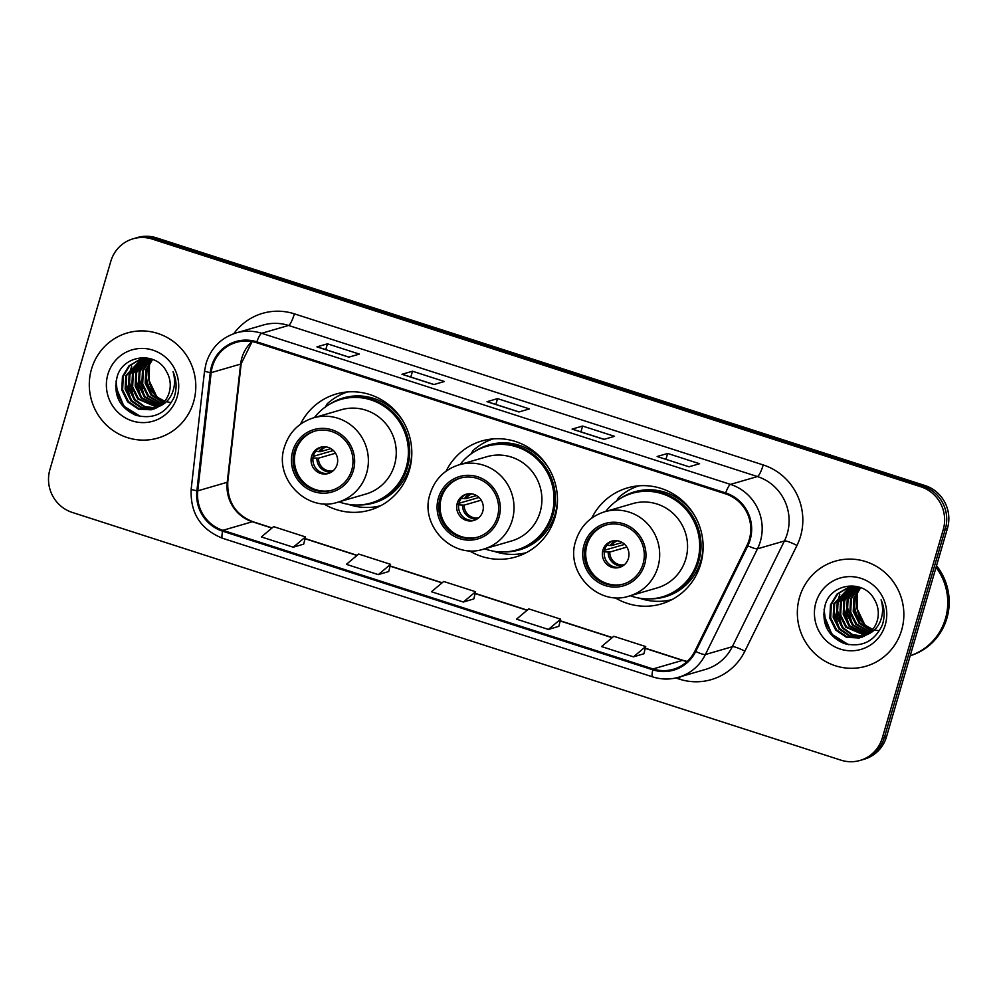 <?xml version="1.0" encoding="UTF-8"?>
<svg xmlns="http://www.w3.org/2000/svg" width="998" height="998" viewBox="0 0 998 998"><rect width="100%" height="100%" fill="white"/><g stroke="black" fill="none" stroke-linecap="round" stroke-linejoin="round"><path stroke-width="1.5" d="M614.88 597.64A60.429 58.657 -106.2 0 0 661.212 603.965A60.429 58.657 -106.2 0 0 700.671 564.095A60.429 58.657 -106.2 0 0 685.875 503.965A60.429 58.657 -106.2 0 0 627.443 487.91A60.429 58.657 -106.2 0 0 591.739 518.099M668.91 600.297A60.429 58.657 -106.2 0 0 670.93 600.135M469.235 550.709A60.429 58.657 -106.2 0 0 515.554 557.021A60.429 58.657 -106.2 0 0 555.025 517.164A60.429 58.657 -106.2 0 0 540.23 457.022A60.429 58.657 -106.2 0 0 481.797 440.979A60.429 58.657 -106.2 0 0 446.094 471.168M523.264 553.366A60.429 58.657 -106.2 0 0 525.285 553.191M323.577 503.765A60.429 58.657 -106.2 0 0 369.909 510.09A60.429 58.657 -106.2 0 0 409.367 470.22A60.429 58.657 -106.2 0 0 394.584 410.091A60.429 58.657 -106.2 0 0 336.139 394.035A60.429 58.657 -106.2 0 0 300.435 424.225M377.618 506.423A60.429 58.657 -106.2 0 0 379.639 506.26M346.406 392.052A60.429 58.657 -106.2 0 0 344.609 392.987M492.051 438.983A60.429 58.657 -106.2 0 0 490.255 439.931M637.71 485.926A60.429 58.657 -106.2 0 0 635.913 486.874M860.002 760.451L864.206 759.229A34.206 33.208 -106.2 0 0 886.548 736.661L947.451 528.379A34.206 33.208 -106.2 0 0 925.071 485.564L156.424 237.848A34.206 33.208 -106.2 0 0 137.35 237.549L135.254 238.16A34.206 33.208 -106.2 0 1 154.316 238.46A34.206 33.208 -106.2 0 0 135.254 238.16L133.146 238.772A34.206 33.208 -106.2 0 0 110.803 261.339L49.9 469.621A34.206 33.208 -106.2 0 0 72.28 512.436L840.927 760.152A34.206 33.208 -106.2 0 0 860.002 760.451A34.206 33.208 -106.2 0 0 882.332 737.884L943.247 529.601A34.206 33.208 -106.2 0 0 920.867 486.787L152.22 239.071A34.206 33.208 -106.2 0 0 133.146 238.772M920.867 486.787L922.975 486.176L154.316 238.46L922.975 486.176A34.206 33.208 -106.2 0 1 945.343 528.99A34.206 33.208 -106.2 0 0 922.975 486.176L925.071 485.564M882.332 737.884L884.44 737.273L945.343 528.99L884.44 737.273A34.206 33.208 -106.2 0 1 862.097 759.84A34.206 33.208 -106.2 0 0 884.44 737.273L886.548 736.661M91.517 369.073A54.728 53.131 -106.2 0 0 104.915 423.539A54.728 53.131 -106.2 0 0 157.834 438.072A54.728 53.131 -106.2 0 0 193.575 401.969A54.728 53.131 -106.2 0 0 180.176 347.504A54.728 53.131 -106.2 0 0 127.257 332.97A54.728 53.131 -106.2 0 0 91.517 369.073A54.728 53.131 -106.2 0 0 104.915 423.539A54.728 53.131 -106.2 0 0 157.834 438.072A54.728 53.131 -106.2 0 0 193.575 401.969A54.728 53.131 -106.2 0 0 180.176 347.504A54.728 53.131 -106.2 0 0 127.257 332.97A54.728 53.131 -106.2 0 0 91.517 369.073M799.56 597.253A54.728 53.131 -106.2 0 0 812.958 651.719A54.728 53.131 -106.2 0 0 865.89 666.252A54.728 53.131 -106.2 0 0 901.631 630.15A54.728 53.131 -106.2 0 0 888.232 575.684A54.728 53.131 -106.2 0 0 835.301 561.15A54.728 53.131 -106.2 0 0 799.56 597.253A54.728 53.131 -106.2 0 0 812.958 651.719A54.728 53.131 -106.2 0 0 865.89 666.252A54.728 53.131 -106.2 0 0 901.631 630.15A54.728 53.131 -106.2 0 0 888.232 575.684A54.728 53.131 -106.2 0 0 835.301 561.15A54.728 53.131 -106.2 0 0 799.56 597.253M212.412 366.466A36.489 35.417 73.8 0 1 236.239 342.389A36.489 35.417 73.8 0 1 256.586 342.713L725.421 493.81A36.489 35.417 73.8 0 1 747.015 545.345L694.932 651.058A36.489 35.417 73.8 0 1 673.388 669.271A36.489 35.417 73.8 0 1 653.041 668.947L222.891 530.325A36.489 35.417 73.8 0 1 197.779 490.841L211.164 372.653A36.489 35.417 73.8 0 1 212.412 366.466M211.564 366.191A37.4 36.302 -106.2 0 0 210.279 372.541L196.893 490.729A37.4 36.302 -106.2 0 0 222.641 531.198L652.792 669.82A37.4 36.302 -106.2 0 0 695.731 651.482L747.814 545.769A37.4 36.302 -106.2 0 0 725.683 492.937L256.835 341.84A37.4 36.302 -106.2 0 0 211.564 366.191M689.032 466.79L699.548 463.733L667.662 453.454L657.146 456.51L689.032 466.79M665.953 459.267L667.662 453.454M603.977 439.382L614.506 436.326L582.607 426.046L572.091 429.103L603.977 439.382M572.353 429.103L604.127 439.345L572.415 429.128A9.119 1.834 107.9 0 0 572.353 429.103A9.119 1.834 107.9 0 0 572.091 429.103M580.911 431.86L582.607 426.046M348.826 357.147L359.355 354.09L327.456 343.811L316.94 346.88L348.826 357.147M317.202 346.867L348.976 357.109L317.264 346.905A9.119 1.834 107.9 0 0 317.202 346.867A9.119 1.834 107.9 0 0 316.94 346.88M325.76 349.624L327.456 343.811M433.881 384.567L444.397 381.498L412.511 371.219L401.982 374.287L433.881 384.567M402.244 374.275L434.018 384.517L402.319 374.312A9.119 1.834 107.9 0 0 402.244 374.275A9.119 1.834 107.9 0 0 401.982 374.287M410.802 377.044L412.511 371.219M518.935 411.974L529.451 408.906L497.553 398.626L487.036 401.695L518.935 411.974M487.298 401.695L519.072 411.925L487.361 401.72A9.119 1.834 107.9 0 0 487.298 401.695A9.119 1.834 107.9 0 0 487.036 401.695M495.856 404.452L497.553 398.626M633.456 656.846L645.706 646.567L613.807 636.287L601.557 646.567L633.456 656.846L643.885 653.765M378.304 574.623L390.555 564.332L358.656 554.052L346.406 564.344L378.304 574.623L388.733 571.53M293.25 547.216L305.5 536.924L273.614 526.645L261.364 536.936L293.25 547.216L303.679 544.122M548.401 629.439L560.651 619.159L528.765 608.88L516.515 619.159L548.401 629.439L558.83 626.345M463.359 602.031L475.609 591.739L443.711 581.472L431.46 591.752L463.359 602.031L473.788 598.937M475.609 591.739L473.776 599M390.555 564.332L388.721 571.592M305.5 536.924L303.666 544.184M560.651 619.159L558.818 626.407M645.706 646.567L643.872 653.815M163.335 402.793L151.072 395.096L145.172 383.207L145.82 369.834L152.17 359.243M163.684 402.406L151.908 394.859L146.007 382.97L146.656 369.584L152.607 359.405M161.901 404.19L147.729 396.069L141.841 384.18L142.477 370.807L150.448 358.719M162.262 403.853L148.565 395.832L142.677 383.943L143.313 370.557L150.885 358.806M160.429 405.413L144.386 397.042L138.497 385.153L139.134 371.767L148.577 358.519M160.803 405.126L145.221 396.805L139.333 384.916L139.97 371.53L149.039 358.556M158.907 406.498L141.055 398.015L135.154 386.126L135.803 372.741L146.743 358.469M159.293 406.236L141.878 397.778L135.99 385.877L136.639 372.504L147.205 358.469M157.372 407.434L137.712 398.988L131.811 387.099L132.46 373.714L144.96 358.544M157.759 407.209L138.547 398.751L132.647 386.85L133.295 373.477L145.409 358.507M155.8 408.232L144.099 406.822L134.368 399.961L128.48 388.072L129.116 374.687L143.201 358.731M156.199 408.045L144.71 406.485L135.204 399.724L129.316 387.823L129.952 374.45L143.637 358.669M154.179 408.906L141.641 408.12L131.025 400.934L125.137 389.045L125.773 375.66L141.491 359.043M154.59 408.756L142.252 407.795L131.861 400.685L125.973 388.796L126.609 375.423L141.916 358.956M158.981 406.448A25.773 25.025 -106.2 0 0 169.211 392.501A25.773 25.025 -106.2 0 0 166.342 371.306C155.938 350.847 123.478 354.777 117.277 376.234C112.936 394.547 119.149 407.558 135.903 415.28C153.355 419.609 166.092 413.584 174.126 397.204L174.712 395.383C176.97 387.311 176.421 379.402 173.041 371.655C175.349 379.402 174.974 386.812 171.906 393.911C169.161 399.911 164.857 404.09 158.981 406.448L151.16 409.816L138.46 409.143L127.694 401.907L121.793 390.018L122.442 376.633L128.954 365.879L139.795 359.48L150.686 358.744M152.944 409.33L139.296 408.906L128.517 401.658L122.629 389.769L123.278 376.396L129.628 365.792L140.219 359.355M164.707 401.208L158.32 397.753A25.773 25.025 -106.2 0 0 164.77 401.121M167.177 401.832A25.773 25.025 -106.2 0 0 168.65 402.132M169.124 402.219A25.773 25.025 -106.2 0 0 170.558 402.394M158.32 397.753C148.49 390.418 144.797 380.625 147.217 368.374M107.884 374.35A37.175 36.09 -106.2 0 0 132.198 420.894A37.175 36.09 -106.2 0 0 177.207 396.693A37.175 36.09 -106.2 0 0 152.894 350.148A37.175 36.09 -106.2 0 0 107.884 374.35M140.556 416.515L124.438 406.523L117.714 394.834L116.017 381.036M137.113 415.679L124.026 406.635L115.543 385.902M130.8 399.4L125.511 381.061M134.144 398.427L128.854 380.088M129.403 373.813L131.736 366.154M140.83 396.48L135.528 378.142M144.161 395.52L138.872 377.169M294.335 451.533A30.788 29.89 -106.2 0 0 301.87 482.171A30.788 29.89 -106.2 0 0 331.648 490.342A30.788 29.89 -106.2 0 0 351.745 470.033A30.788 29.89 -106.2 0 0 344.21 439.407A30.788 29.89 -106.2 0 0 314.445 431.223A30.788 29.89 -106.2 0 0 294.335 451.533M315.106 431.036A30.788 29.89 -106.2 0 0 295.658 451.146A30.788 29.89 -106.2 0 0 302.943 481.535A30.788 29.89 -106.2 0 0 332.297 490.143M338.983 501.869A53.929 52.358 -106.2 0 0 370.982 503.004L372.304 502.618A53.929 52.358 -106.2 0 0 407.521 467.039A53.929 52.358 -106.2 0 0 394.322 413.372A53.929 52.358 -106.2 0 0 342.164 399.05L340.854 399.437A53.929 52.358 -106.2 0 0 314.457 417.563M370.982 503.004A53.929 52.358 -106.2 0 0 406.211 467.426A53.929 52.358 -106.2 0 0 393 413.758A53.929 52.358 -106.2 0 0 340.854 399.437M394.484 465.093A43.9 42.615 -106.2 0 0 383.731 421.418A43.9 42.615 -106.2 0 0 341.291 409.754L313.409 417.875A43.9 42.615 73.8 0 1 355.862 429.527A43.9 42.615 73.8 0 1 366.603 473.214A43.9 42.615 73.8 0 1 337.935 502.169L365.817 494.06A43.9 42.615 -106.2 0 0 394.484 465.093M311.601 456.286A13.685 13.286 -106.2 0 0 328.18 473.539A13.685 13.286 -106.2 0 0 333.769 450.896A13.685 13.286 -106.2 0 0 311.601 456.286M321.468 447.029A13.685 13.286 -106.2 0 0 329.091 473.239M380.625 505.749A59.294 57.56 73.8 0 1 348.177 504.302M347.516 391.952A59.294 57.56 73.8 0 0 327.232 403.791L325.024 407.583M314.457 451.395L320.37 451.682L330.899 448.626M313.285 456.36L333.382 450.51M335.565 453.217L318.462 458.194L312.549 457.895M936.149 567.051A57.011 55.339 -106.2 0 1 945.705 618.635A57.011 55.339 -106.2 0 1 910.226 655.698A57.011 55.339 -106.2 0 0 945.443 618.71A57.011 55.339 -106.2 0 0 936.049 567.351M910.213 655.723A57.011 55.339 -106.2 0 0 946.89 618.286A57.011 55.339 -106.2 0 0 936.536 565.691M871.379 630.973L859.116 623.288L853.228 611.4L853.864 598.014L860.214 587.423M871.728 630.599L859.952 623.039L854.063 611.15L854.7 597.777L860.663 587.585M869.957 632.37L855.773 624.261L849.884 612.36L850.533 598.987L858.492 586.899M870.318 632.033L856.608 624.012L850.72 612.123L851.369 598.738L858.941 586.999M868.485 633.605L852.442 625.235L846.541 613.333L847.19 599.96L856.621 586.712M868.859 633.306L853.278 624.985L847.377 613.096L848.026 599.711L857.082 586.737M866.963 634.678L849.098 626.208L843.21 614.306L843.846 600.933L854.799 586.649M867.349 634.429L849.934 625.958L844.034 614.069L844.682 600.684L855.249 586.649M865.428 635.614L845.755 627.168L839.867 615.279L840.503 601.906L853.003 586.724M865.815 635.402L846.591 626.931L840.703 615.042L841.339 601.657L853.452 586.699M863.844 636.425L852.142 635.002L842.424 628.141L836.524 616.253L837.172 602.879L851.257 586.924M864.243 636.237L852.766 634.678L843.248 627.904L837.359 616.016L838.008 602.63L851.693 586.861M862.235 637.098L849.685 636.3L839.081 629.114L833.18 617.226L833.829 603.84L849.535 587.236M862.634 636.936L850.296 635.976L839.917 628.877L834.016 616.989L834.665 603.603L849.959 587.136M867.037 634.628A25.773 25.025 -106.2 0 0 877.254 620.681A25.773 25.025 -106.2 0 0 874.385 599.486C863.981 579.04 831.534 582.957 825.321 604.414C820.992 622.727 827.192 635.738 843.946 643.461C861.411 647.802 874.148 641.776 882.17 625.384L882.756 623.563C885.026 615.492 884.465 607.582 881.084 599.835C883.392 607.582 883.018 615.005 879.962 622.103C877.217 628.091 872.901 632.27 867.037 634.628L859.216 637.996L846.516 637.323L835.738 630.087L829.849 618.199L830.486 604.813L837.01 594.059L847.851 587.66L858.742 586.936M861 637.522L847.352 637.086L836.574 629.85L830.685 617.949L831.322 604.576L837.671 593.972L848.263 587.548M872.763 629.389L866.376 625.946A25.773 25.025 -106.2 0 0 872.826 629.301M875.234 630.012A25.773 25.025 -106.2 0 0 876.693 630.324M877.18 630.399A25.773 25.025 -106.2 0 0 878.602 630.586M866.376 625.946C856.546 618.598 852.841 608.805 855.261 596.567M815.927 602.53A37.175 36.09 -106.2 0 0 840.254 649.074A37.175 36.09 -106.2 0 0 885.263 624.873A37.175 36.09 -106.2 0 0 860.937 578.329A37.175 36.09 -106.2 0 0 815.927 602.53M848.599 644.708L832.494 634.703L825.758 623.026L824.061 609.217M845.156 643.872L832.07 634.828L823.6 614.082M838.856 627.58L833.555 609.242M842.2 626.619L836.898 608.269M837.459 602.006L839.792 594.334M848.874 624.673L843.584 606.322M852.217 623.7L846.915 605.349M439.993 498.476A30.788 29.89 -106.2 0 0 447.528 529.102A30.788 29.89 -106.2 0 0 477.294 537.286A30.788 29.89 -106.2 0 0 497.403 516.976A30.788 29.89 -106.2 0 0 489.856 486.338A30.788 29.89 -106.2 0 0 460.09 478.167A30.788 29.89 -106.2 0 0 439.993 498.476M460.752 477.98A30.788 29.89 -106.2 0 0 441.303 498.089A30.788 29.89 -106.2 0 0 448.601 528.466A30.788 29.89 -106.2 0 0 477.955 537.086M484.629 548.8A53.929 52.358 -106.2 0 0 516.64 549.948L517.95 549.561A53.929 52.358 -106.2 0 0 553.166 513.982A53.929 52.358 -106.2 0 0 539.968 460.315A53.929 52.358 -106.2 0 0 487.81 445.994L486.5 446.38A53.929 52.358 -106.2 0 0 460.103 464.507M516.64 549.948A53.929 52.358 -106.2 0 0 551.857 514.369A53.929 52.358 -106.2 0 0 538.658 460.702A53.929 52.358 -106.2 0 0 486.5 446.38M540.13 512.036A43.9 42.615 -106.2 0 0 529.389 468.349A43.9 42.615 -106.2 0 0 486.937 456.697L459.055 464.806A43.9 42.615 73.8 0 1 501.507 476.47A43.9 42.615 73.8 0 1 512.248 520.145A43.9 42.615 73.8 0 1 483.593 549.112L511.463 540.991A43.9 42.615 -106.2 0 0 540.13 512.036M457.246 503.229A13.685 13.286 -106.2 0 0 473.825 520.482A13.685 13.286 -106.2 0 0 479.414 497.84A13.685 13.286 -106.2 0 0 457.246 503.229M467.114 493.973A13.685 13.286 -106.2 0 0 474.736 520.183M526.27 552.68A59.294 57.56 73.8 0 1 493.835 551.245M493.162 438.883A59.294 57.56 73.8 0 0 472.877 450.734L470.669 454.514M460.103 498.326L466.016 498.626L476.545 495.557M458.93 503.291L479.028 497.453M481.211 500.16L464.12 505.138L458.207 504.838M585.639 545.407A30.788 29.89 -106.2 0 0 593.174 576.046A30.788 29.89 -106.2 0 0 622.939 584.217A30.788 29.89 -106.2 0 0 643.049 563.907A30.788 29.89 -106.2 0 0 635.514 533.281A30.788 29.89 -106.2 0 0 605.736 525.098A30.788 29.89 -106.2 0 0 585.639 545.407M606.397 524.923A30.788 29.89 -106.2 0 0 586.949 545.033A30.788 29.89 -106.2 0 0 594.247 575.409A30.788 29.89 -106.2 0 0 623.6 584.017M630.274 595.744A53.929 52.358 -106.2 0 0 662.285 596.879L663.595 596.505A53.929 52.358 -106.2 0 0 698.825 560.926A53.929 52.358 -106.2 0 0 685.614 507.258A53.929 52.358 -106.2 0 0 633.468 492.925L632.146 493.311A53.929 52.358 -106.2 0 0 605.749 511.45M662.285 596.879A53.929 52.358 -106.2 0 0 697.502 561.3A53.929 52.358 -106.2 0 0 684.304 507.633A53.929 52.358 -106.2 0 0 632.146 493.311M685.788 558.98A43.9 42.615 -106.2 0 0 675.035 515.292A43.9 42.615 -106.2 0 0 632.582 503.641L604.713 511.749A43.9 42.615 73.8 0 1 647.153 523.401A43.9 42.615 73.8 0 1 657.907 567.089A43.9 42.615 73.8 0 1 629.239 596.043L657.121 587.934A43.9 42.615 -106.2 0 0 685.788 558.98M602.904 550.172A13.685 13.286 -106.2 0 0 619.484 567.413A13.685 13.286 -106.2 0 0 625.072 544.771A13.685 13.286 -106.2 0 0 602.904 550.172M612.772 540.904A13.685 13.286 -106.2 0 0 620.394 567.114M671.928 599.623A59.294 57.56 73.8 0 1 639.481 598.189M638.82 485.826A59.294 57.56 73.8 0 0 618.535 497.678L616.327 501.458M605.749 545.27L611.674 545.569L622.203 542.5M604.576 550.235L624.673 544.384M626.869 547.091L609.766 552.069L603.852 551.782M156.424 237.848L152.22 239.071M947.451 528.379L943.247 529.601M251.97 341.566A36.489 35.417 -106.2 0 0 241.865 357.895A36.489 35.417 -106.2 0 0 240.618 364.083L227.232 482.271A36.489 35.417 -106.2 0 0 252.344 521.754L271.918 528.067M233.819 333.669A57.011 55.339 73.8 0 1 294.385 313.846L763.221 464.943A11.402 2.295 -72.1 0 1 757.42 476.557L288.572 325.46A45.609 44.274 -106.2 0 0 263.148 325.061L236.214 332.895A45.609 44.274 73.8 0 1 261.651 333.295A11.402 2.295 107.9 0 0 256.835 341.84M763.221 464.943A57.011 55.339 73.8 0 1 800.521 536.313A57.011 55.339 73.8 0 1 796.953 545.469L744.87 651.195A57.011 55.339 73.8 0 1 679.413 679.139L675.808 677.979M787.26 533.656A45.609 44.274 -106.2 0 0 757.42 476.557L730.486 484.392A45.609 44.274 73.8 0 1 757.482 548.813L705.399 654.538A45.609 44.274 73.8 0 1 678.465 677.293L705.386 669.458A45.609 44.274 -106.2 0 0 732.32 646.704L784.403 540.978A45.609 44.274 -106.2 0 0 787.26 533.656M236.214 332.895C221.107 337.786 211.065 347.89 206.124 363.21L204.565 370.932A11.402 1.085 6.5 0 0 210.279 372.541M204.565 370.932L191.179 489.12C190.131 513.034 200.598 529.414 222.554 538.271A11.402 2.295 -72.1 0 1 222.641 531.198M652.792 669.82A11.402 2.295 107.9 0 0 652.704 676.894C661.275 679.601 669.858 679.738 678.465 677.293M695.731 651.482A11.402 1.884 26.2 0 0 705.399 654.538L732.32 646.704A11.402 1.884 -153.8 0 1 744.87 651.195M191.179 489.12A11.402 1.085 6.5 0 0 196.893 490.729M747.814 545.769A11.402 1.884 26.2 0 0 757.482 548.813L784.403 540.978A11.402 1.884 -153.8 0 1 796.953 545.469M725.683 492.937A11.402 2.295 -72.1 0 1 730.486 484.392L261.651 333.295L288.572 325.46A11.402 2.295 -72.1 0 0 294.385 313.846M680.037 676.831A11.402 2.295 -72.1 0 1 679.413 679.139M653.041 668.947L682.495 660.377A36.489 35.417 -106.2 0 0 687.111 661.524M211.164 372.653L240.618 364.083A20.521 1.946 -173.5 0 0 241.179 363.709L227.781 481.897A20.521 1.946 -173.5 0 1 227.232 482.271L197.779 490.841M222.891 530.325L252.344 521.754A20.521 4.117 -72.1 0 1 252.931 521.742L272.092 527.917M305.039 538.733L356.972 555.474M390.093 566.153L442.027 582.882M475.148 593.561L527.069 610.289M560.202 620.968L612.123 637.697M645.244 648.376L682.495 660.377A20.521 4.117 -72.1 0 1 683.081 660.377L687.223 661.425M149.276 363.783A37.175 36.09 -106.2 0 0 156.274 396.256M353.342 470.545A32.497 31.549 -106.2 0 0 332.084 429.864A32.497 31.549 -106.2 0 0 292.738 451.021A32.497 31.549 -106.2 0 0 314.008 491.702A32.497 31.549 -106.2 0 0 353.342 470.545M358.843 504.988A54.665 53.069 -106.2 0 0 409.517 467.002A54.665 53.069 -106.2 0 0 411.775 450.447M403.466 421.904A54.665 53.069 -106.2 0 0 329.54 404.277M318.799 451.732A13.236 12.849 73.8 0 1 324.375 446.755M320.37 451.682A12.537 12.176 73.8 0 1 326.084 446.892M331.698 471.904A13.236 12.849 73.8 0 1 316.902 458.244M333.058 470.869A12.537 12.176 73.8 0 1 318.462 458.194M857.319 591.964A37.175 36.09 -106.2 0 0 864.318 624.449M498.988 517.488A32.497 31.549 -106.2 0 0 477.73 476.807A32.497 31.549 -106.2 0 0 438.396 497.965A32.497 31.549 -106.2 0 0 459.654 538.646A32.497 31.549 -106.2 0 0 498.988 517.488M504.501 551.931A54.665 53.069 -106.2 0 0 555.175 513.933A54.665 53.069 -106.2 0 0 557.42 497.378M549.125 468.848A54.665 53.069 -106.2 0 0 475.198 451.208M464.457 498.676A13.236 12.849 73.8 0 1 470.033 493.686M466.016 498.626A12.537 12.176 73.8 0 1 471.73 493.835M477.343 518.848A13.236 12.849 73.8 0 1 462.548 505.175M478.716 517.812A12.537 12.176 73.8 0 1 464.12 505.138M644.646 564.431A32.497 31.549 -106.2 0 0 623.388 523.75A32.497 31.549 -106.2 0 0 584.042 544.896A32.497 31.549 -106.2 0 0 605.299 585.577A32.497 31.549 -106.2 0 0 644.646 564.431M650.147 598.862A54.665 53.069 -106.2 0 0 700.821 560.876A54.665 53.069 -106.2 0 0 703.079 544.322M694.77 515.791A54.665 53.069 -106.2 0 0 620.843 498.152M610.102 545.607A13.236 12.849 73.8 0 1 615.679 540.629M611.674 545.569A12.537 12.176 73.8 0 1 617.388 540.779M623.001 565.791A13.236 12.849 73.8 0 1 608.206 552.119M624.361 564.756A12.537 12.176 73.8 0 1 609.766 552.069M222.554 538.271L652.704 676.894M227.781 481.897C227.082 501.47 235.466 514.743 252.931 521.742M305.089 538.558L357.147 555.337M390.143 565.966L442.189 582.745M475.198 593.373L527.243 610.152M560.24 620.781L612.298 637.56M645.294 648.189L683.081 660.377M241.179 363.709L252.12 341.59M149.488 363.434L149.226 380.862L156.761 396.643M313.409 417.875C298.851 422.578 289.195 432.296 284.43 447.054C273.589 478.491 306.885 512.86 337.935 502.169M857.532 591.614L857.282 609.042L864.804 624.823M459.055 464.806C444.509 469.509 434.841 479.24 430.076 493.998C419.247 525.422 452.531 559.791 483.593 549.112M604.713 511.749C590.155 516.453 580.499 526.183 575.734 540.928C564.893 572.365 598.189 606.734 629.239 596.043"/></g></svg>

